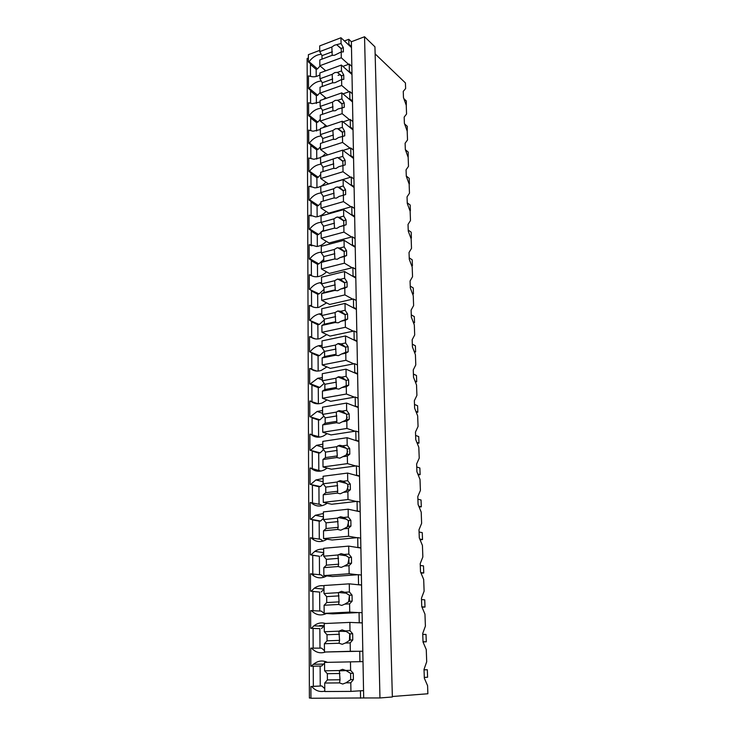 <?xml version="1.0" encoding="UTF-8"?>
<svg xmlns="http://www.w3.org/2000/svg" width="735" height="735" viewBox="0 0 735 735"><rect width="100%" height="100%" fill="white"/><g stroke="black" fill="none" stroke-linecap="round" stroke-linejoin="round"><path stroke-width="1.1" d="M375.126 53.885L405.426 82.945L405.628 88.522L403.249 91.416L403.469 97.553L406.253 105.316L406.565 114.017L404.167 117.095L404.397 123.342L407.199 131.106L407.521 139.953L405.114 143.224L405.343 149.582L408.164 157.345L408.495 166.349L406.069 169.813L406.299 176.281L409.147 184.044L409.478 193.213L407.034 196.879L407.273 203.457L410.139 211.221L410.488 220.555L408.026 224.423L408.265 231.13L411.159 238.884L411.508 248.384L409.037 252.472L409.285 259.299L412.197 267.044L412.546 276.718L410.066 281.027L410.314 287.982L413.254 295.718L413.612 305.576L411.104 310.115L411.361 317.198L414.319 324.925L414.696 334.958L412.17 339.745L412.427 346.957L415.413 354.674L415.789 364.9L413.254 369.925L413.52 377.275L416.534 384.984L416.91 395.393L414.356 400.676L414.632 408.164L417.664 415.863L418.059 426.475L415.486 432.024L415.762 439.649L418.821 447.33L419.226 458.153L416.635 463.969L416.91 471.751L420.007 479.413L420.411 490.438L417.802 496.538L418.086 504.476L421.21 512.111L421.624 523.357L418.996 529.751L419.29 537.845L422.432 545.462L422.855 556.928L420.218 563.626L420.512 571.885L423.682 579.474L424.113 591.17L421.458 598.189L421.761 606.605L424.959 614.166L425.4 626.101L422.726 633.441L423.029 642.032L426.263 649.565L426.704 661.748L424.012 669.42L424.334 678.194L427.586 685.691L427.88 693.757L392.343 696.504M310.942 698.02L309.398 698.029L307.12 58.497L308.378 58.019M351.376 41.739L363.687 697.965L379.967 697.956L392.361 696.982L374.942 46.829L364.551 36.75L351.376 41.739L348.794 39.304L344.43 40.967M319.725 50.375L308.369 54.693L308.397 61.942L311.08 64.239L310.427 64.487L310.482 76.293M324.264 625.742L319.578 625.568M313.239 666.204L313.331 686.334L314.13 686.334L310.896 686.499L310.942 698.25L363.687 697.965M325.109 614.092L321.314 611.107L310.593 610.574L310.666 628.315L313.845 628.416L313.064 628.453L313.156 648.114M323.988 577.251L321.057 574.853L310.446 573.814L310.51 591.179L313.67 591.454L312.889 591.5L312.981 610.629M313.588 574.164L313.588 575.817M322.913 541.135L320.8 539.343L310.299 537.818L310.372 554.824L313.487 555.256L312.724 555.329L312.807 573.934M313.404 538.332L313.413 539.711M321.902 505.744L320.561 504.55L310.161 502.575L310.225 519.222L313.312 519.81L312.559 519.893L312.641 538.002M313.239 503.227L313.239 504.357M320.947 471.052L310.023 468.039L310.087 484.356L313.147 485.091L312.393 485.192L312.476 502.813M313.064 468.847L313.073 469.72M320.037 437.049L309.885 434.21L309.95 450.197L312.981 451.079L312.237 451.189L312.311 468.351M312.899 435.157L312.908 435.791M311.998 401.475L311.925 385.204L318.273 387.657L318.384 403.791L309.757 401.053L309.821 416.727L312.816 417.737L312.081 417.866L312.154 434.569M311.925 385.204L312.66 385.066L309.683 383.918L310.418 383.78L319.734 387.391L318.273 387.657M315.425 338.927L309.499 336.704L309.554 351.762L312.494 353.039L311.778 353.186L311.851 369.034M314.13 307.331L309.371 305.466L309.435 320.23L312.347 321.627L311.631 321.783L311.704 337.622M312.963 276.296L309.251 274.826L309.306 289.305L312.191 290.821L311.484 290.996L311.557 306.32M311.916 245.821L309.132 244.773L309.187 258.986L312.044 260.603L311.346 260.787L311.41 275.625M310.978 215.897L309.012 215.291L309.067 229.228L311.897 230.965L311.208 231.157L311.272 245.518M310.142 186.525L308.893 186.359L308.948 200.039L311.759 201.877L311.07 202.079L311.135 215.98M320.57 157.648L313.873 159.275L308.783 157.97L308.838 171.393L311.612 173.322L310.933 173.533L310.997 186.993M320.35 129.553L313.036 131.225L308.672 130.095L308.728 143.27L311.475 145.3L310.804 145.521L310.859 158.549M320.129 101.981L312.265 103.672L308.562 102.725L308.617 115.671L311.346 117.784L310.675 118.013L310.73 130.619M319.918 74.906C316.969 76.578 314.185 77.147 311.557 76.605L308.452 75.861L308.507 88.558L311.208 90.772L310.547 91.011L310.602 103.203M348.794 39.304L348.886 44.229L351.468 46.645M308.397 61.942L309.058 61.694L317.474 68.897L316.169 69.384L316.215 76.449M321.241 54.298C316.647 54.61 312.586 57.082 309.058 61.694M348.197 44.486L348.886 44.229M364.551 36.75L379.967 697.956M310.896 686.499L311.695 686.499C315.425 690.725 319.789 692.278 324.778 691.157M313.331 686.334L321.838 685.957L311.695 686.499M320.12 666.039L320.249 685.966M311.612 666.241L321.7 666.002L323.556 664.082L313.487 664.293L310.813 666.259L310.74 648.132L321.572 648.132L324.457 650.686M313.064 628.453L319.872 628.664L320.001 648.132M319.872 628.664L310.666 628.315M312.889 591.5L319.633 592.079L319.753 611.015M319.633 592.079L310.51 591.179M312.724 555.329L319.394 556.248L319.514 574.678M319.394 556.248L310.372 554.824M312.559 519.893L319.165 521.152L319.284 539.095M319.165 521.152L320.671 520.996L310.225 519.222M312.393 485.192L318.935 486.763L319.045 504.228M318.935 486.763L320.432 486.579L310.087 484.356M312.237 451.189L318.705 453.063L318.825 470.069M318.705 453.063L320.194 452.852L309.95 450.197M312.081 417.866L318.494 420.034L318.604 436.599M318.494 420.034L319.955 419.795L309.821 416.727M316.84 371.083L309.628 368.557L309.683 383.918M311.778 353.186L318.062 355.905L318.163 371.065M318.062 355.905L319.504 355.621L309.554 351.762M311.631 321.783L317.86 324.769L317.952 338.982M317.86 324.769L319.284 324.457L309.435 320.23M311.484 290.996L317.658 294.23L317.75 307.524M317.658 294.23L319.073 293.89L309.306 289.305M311.346 260.787L317.456 264.26L317.538 276.682M317.456 264.26L318.852 263.902L309.894 258.803L309.187 258.986M311.208 231.157L317.263 234.86L317.336 246.427M317.263 234.86L318.65 234.483L309.766 229.035L309.067 229.228M311.07 202.079L317.07 206.002L317.143 216.751M317.07 206.002L318.448 205.598L309.646 199.837L308.948 200.039M310.933 173.533L316.886 177.668L316.95 187.636M316.886 177.668L318.246 177.254L309.518 171.181L308.838 171.393M310.804 145.521L316.702 149.857L316.757 159.063M316.702 149.857L318.044 149.425L309.398 143.049L308.728 143.27M310.675 118.013L316.519 122.552L316.574 131.014M316.519 122.552L317.851 122.102L309.288 115.432L308.617 115.671M310.547 91.011L316.344 95.734L316.39 103.488M316.344 95.734L317.667 95.256L309.169 88.319L308.507 88.558M310.427 64.487L316.169 69.384M320.092 65.948L317.474 68.897M362.814 651.256L359.746 651.256L359.929 661.665L363.007 661.61L324.548 662.41L324.622 670.798L327.351 673.692L327.406 679.912L324.714 683.045L324.778 691.525L350.926 691.396L363.549 690.588M363.549 690.634L360.453 690.836L360.582 698.204M348.675 71.552L349.373 71.295L349.244 64.074L351.835 66.426M349.373 71.295L351.973 73.629M349.162 99.124L349.86 98.876L349.731 91.517L352.35 93.777M349.86 98.876L352.488 101.118M349.658 127.21L350.365 126.98L350.237 119.474L352.873 121.652M350.365 126.98L353.011 129.121M350.163 155.838L350.88 155.618L350.742 147.974L353.406 150.041M350.88 155.618L353.553 157.657M350.678 185.018L351.404 184.807L351.266 177.016L353.948 178.982M351.404 184.807L354.095 186.745M351.201 214.767L351.936 214.556L351.789 206.618L354.509 208.483M351.936 214.556L354.656 216.393M351.734 245.095L352.478 244.902L352.331 236.799L355.069 238.553M352.478 244.902L355.216 246.629M352.285 276.02L353.03 275.846L352.883 267.577L355.648 269.221M353.03 275.846L355.795 277.453M352.837 307.57L353.59 307.405L353.443 298.98L356.227 300.496M353.59 307.405L356.392 308.893M353.406 339.763L354.169 339.607L354.013 331.007L356.833 332.404M354.169 339.607L356.989 340.966M353.985 372.608L354.757 372.461L354.601 363.687L357.44 364.955M354.757 372.461L357.605 373.692M354.582 406.133L355.354 405.996L355.198 397.038L358.064 398.168M355.354 405.996L358.23 407.089M355.18 440.357L355.97 440.237L355.804 431.096L358.698 432.079M355.97 440.237L358.873 441.184M355.795 475.297L356.594 475.196L356.429 465.861L359.351 466.697M356.594 475.196L359.525 475.995M356.429 510.99L357.238 510.899L357.063 501.362L360.012 502.042M357.238 510.899L360.187 511.542M357.072 547.446L357.89 547.373L357.715 537.625L360.692 538.149M357.89 547.373L360.867 547.851M357.734 584.692L358.551 584.637L358.377 574.687L361.381 575.036M358.551 584.637L361.565 584.95M358.404 622.765L359.231 622.729L359.057 612.549L362.089 612.733M359.231 622.729L362.281 622.857M360.453 690.836L359.608 690.845M321.838 685.957L324.76 688.631M326.68 662.005L325.963 662.382M324.558 663.273L323.556 664.082M327.397 662.345C322.481 660.058 317.851 660.701 313.487 664.293M359.093 661.684L359.929 661.665M359.746 651.256L324.466 652.028L324.401 643.722L327.066 640.819L327.011 634.737L324.31 631.751L324.245 623.546L349.878 622.407L362.281 622.931M311.539 648.105C315.572 652.487 320.23 653.792 325.522 652.018M324.264 625.871L321.434 628.6M325.504 623.491C321.379 622.26 317.502 623.041 313.882 625.852L311.447 628.287M359.057 612.549L332.881 613.863L324.163 613.385L324.098 605.263L326.735 602.571L326.68 596.627L324.006 593.549L323.942 585.529L349.29 583.838L361.565 585.088M311.374 610.537C315.784 615.094 320.791 616.086 326.404 613.505M323.979 589.25L321.177 591.978M323.951 585.832C320.543 585.253 317.336 586.052 314.314 588.211L311.291 591.133M358.377 574.687L332.486 576.534L323.869 575.588L323.804 567.64L326.413 565.16L326.358 559.335L323.712 556.184L323.648 548.328L348.712 546.105L360.876 548.053M311.217 573.759C315.857 578.344 321.057 579.061 326.818 575.909M323.694 553.382L320.919 556.119M323.657 549.293C320.57 548.834 317.612 549.523 314.8 551.369L311.144 554.76M357.715 537.625L332.11 540.005L323.575 538.599L323.51 530.826L326.092 528.538L326.046 522.842L323.428 519.599L323.363 511.918L348.151 509.19L360.196 511.808M311.07 537.744C315.738 542.2 320.947 542.742 326.717 539.38L327.029 539.168M323.418 518.249L320.671 520.996M323.382 513.517L315.324 515.281L310.988 519.149M357.063 501.362L331.742 504.247L323.29 502.391L323.235 494.784L325.789 492.689L325.734 487.112L323.143 483.795L323.088 476.271L347.6 473.064L359.525 476.317M310.923 502.483C315.251 506.534 320.166 507.113 325.651 504.219L327.121 503.227M323.161 483.823L320.432 486.579M340.893 481.995L340.875 480.855M323.106 478.485L315.903 479.946L310.841 484.264M356.429 465.861L331.375 469.215L323.014 466.945L322.95 459.494L325.476 457.583L325.43 452.117L322.867 448.736L322.812 441.367L347.067 437.702L358.873 441.56M310.776 467.938C314.782 471.604 319.376 472.219 324.558 469.775L327.13 468.066M323.529 449.609L320.194 452.852M322.83 444.16L316.509 445.337L310.703 450.086M355.804 431.096L331.016 434.918L322.738 432.235L322.683 424.94L325.182 423.204L325.136 417.857L322.601 414.402L322.536 407.19L346.534 403.074L358.239 407.521M310.629 434.091C314.314 437.398 318.577 438.032 323.437 436.011L327.093 433.641M323.859 416.12L319.955 419.795M322.564 410.543L317.152 411.453L310.556 416.598M355.198 397.038L330.667 401.301L322.472 398.241L322.417 391.094L324.888 389.522L324.842 384.286L322.334 380.776L322.279 373.702L346.02 369.172L357.614 374.17M310.492 400.924C313.854 403.882 317.786 404.544 322.307 402.918L327.011 399.941M324.163 383.339L319.734 387.391M322.307 377.588L317.814 378.259L310.418 383.78M354.601 363.687L330.327 368.373L322.206 364.937L322.15 357.936L324.604 356.53L324.567 351.394L322.068 347.82L322.013 340.893L345.514 335.959L356.999 341.49M310.354 368.419C313.404 371.037 317.005 371.717 321.158 370.458L326.9 366.921M324.438 351.22L319.504 355.621M322.049 345.303L318.494 345.762C315.324 346.709 312.586 348.656 310.28 351.606M354.013 331.007L329.997 336.097L321.948 332.303L321.893 325.44L324.328 324.199L324.282 319.165L321.82 315.535L321.765 308.737L345.018 303.417L356.401 309.463M310.216 336.547C312.981 338.863 316.243 339.542 320.019 338.605L326.772 334.581M324.291 319.973L319.284 324.457M321.801 313.643L319.174 313.928C315.683 314.773 312.678 316.822 310.152 320.065M353.443 298.98L329.666 304.455L321.7 300.321L321.645 293.596L324.052 292.502L324.006 287.569L321.572 283.885L321.517 277.224L344.54 271.527L355.813 278.069M310.087 305.301C312.559 307.322 315.499 308.002 318.889 307.34L326.625 302.875M324.025 289.397L319.073 293.89M321.553 282.598L319.844 282.754C316.05 283.462 312.779 285.593 310.023 289.14M352.883 267.577L329.344 273.429L321.452 268.973L321.397 262.377L323.786 261.43L323.74 256.588L321.324 252.858L321.269 246.326L344.063 240.271L355.235 247.291M309.959 274.651C312.164 276.406 314.773 277.067 317.796 276.645C320.965 276.121 323.859 274.504 326.469 271.803M338.173 279.465L339.717 279.089M323.767 259.4L318.852 263.902M321.314 252.151L320.497 252.215C316.417 252.766 312.88 254.962 309.894 258.803M352.331 236.799L329.032 243L321.204 238.241L321.158 231.773L323.519 230.955L323.483 226.215L321.085 222.429L321.03 216.026L343.594 209.64L354.665 217.101M309.83 244.59L316.739 246.51C320.23 246.106 323.418 244.387 326.303 241.337M338.973 248.43L340.158 248.127M323.51 229.963L318.65 234.483M321.085 222.292C316.748 222.668 312.972 224.919 309.766 229.035M351.789 206.618L328.72 213.159L320.974 208.097L320.919 201.748L333.681 198.027L336.446 198.101L339.193 196.42L345.652 194.545L345.579 189.841L343.263 190.521L339.065 187.177L336.299 187.131L333.571 188.812L320.846 192.588L323.225 196.42L323.262 201.068M309.711 215.098L315.719 216.908C319.514 216.66 322.977 214.85 326.129 211.469M339.349 218.075L340.36 217.79M320.929 202.86L318.448 205.598M321.085 192.974C316.712 193.351 312.899 195.639 309.646 199.837M351.266 177.016L328.416 183.888L320.736 178.531L320.69 172.312L333.322 168.407L336.06 168.425L338.78 166.716L345.184 164.916L345.11 160.294L342.813 161.011L337.595 157.437L320.616 163.326L322.968 167.194L323.005 171.595M309.582 186.157L314.764 187.829C318.815 187.765 322.546 185.881 325.945 182.161M339.616 188.298L340.47 188.041M320.708 174.517L318.246 177.254M321.158 164.208C316.721 164.566 312.844 166.882 309.518 171.181M350.742 147.974L343.061 150.409M322.215 156.638L325.761 153.413M339.8 159.082L340.507 158.861M320.488 146.688L318.044 149.425M321.204 135.966C316.712 136.306 312.779 138.667 309.398 143.049M350.237 119.474L343.052 121.881M323.152 127.624L325.568 125.198M339.91 130.426L340.498 130.233M320.267 119.364L317.851 122.102M321.232 108.247C316.702 108.578 312.715 110.967 309.288 115.432M349.731 91.517L342.997 93.878M323.823 99.197L325.375 97.516M339.956 102.303L340.434 102.137M320.056 92.527L317.667 95.256M321.25 81.034C316.675 81.346 312.651 83.781 309.169 88.319M349.244 64.074L342.896 66.398M324.328 71.323L325.182 70.34M338.072 75.393L340.351 74.566M351.486 47.564L340.976 37.751L319.688 45.91L319.734 51.625L322.003 55.649L322.031 59.122M340.976 37.751L341.068 43.521L343.309 47.619L343.374 51.9L341.196 51.937L334.59 55.217L331.963 55.401L319.798 59.958L319.844 65.737L325.734 70.808M341.068 43.521L334.462 45.239L331.862 47.022L319.734 51.625M341.196 51.937L341.288 57.771L348.546 64.331M341.288 57.771L319.844 65.737M331.862 47.022L332.174 55.456M332.367 51.744L322.003 55.649M341.316 48.896L337.108 45.037L341.104 48.455L341.417 51.937M343.309 47.619L341.104 48.455M351.991 74.511L341.398 65.057L319.909 72.949L319.955 78.774L322.242 82.761L322.27 86.454M341.398 65.057L341.481 70.937L343.741 74.998L343.815 79.352L341.619 79.509L334.949 82.715L332.293 82.862L320.019 87.263L320.065 93.143L326.34 98.315M341.481 70.937L337.475 72.397L334.82 72.554L332.192 74.318L319.955 78.774M341.619 79.509L341.702 85.453L349.033 91.765M341.702 85.453L320.065 93.143M332.192 74.318L332.569 82.926M332.698 78.985L322.242 82.761M337.475 72.397L341.518 75.797L341.793 79.499M343.741 74.998L341.518 75.797M352.506 101.972L341.821 92.876L320.12 100.493L320.166 106.428L322.481 110.379L322.509 114.302M341.821 92.876L341.913 98.867L344.191 102.891L344.265 107.338L337.981 109L335.316 110.746L332.624 110.838L320.239 115.083L320.285 121.073L327.011 126.328M341.913 98.867L337.861 100.282L335.178 100.383L332.523 102.137L320.166 106.428M342.041 107.613L342.133 113.659L349.52 119.713M342.133 113.659L320.285 121.073M332.523 102.137L332.983 110.93M333.038 106.74L322.481 110.379M337.861 100.282L341.94 103.672L342.179 107.595M344.191 102.891L341.94 103.672M353.03 129.939L342.253 121.229L320.341 128.561L320.387 134.606L322.72 138.52L322.757 142.673M342.253 121.229L342.345 127.339L344.642 131.317L344.715 135.846L338.376 137.583L335.684 139.31L332.973 139.347L320.46 143.426L320.506 149.527L327.746 154.883M342.345 127.339L338.256 128.689L335.546 128.744L332.863 130.481L320.387 134.606M342.482 136.251L342.574 142.415L350.025 148.194M342.574 142.415L320.506 149.527M332.863 130.481L333.414 139.466M333.387 135.019L322.72 138.52M338.256 128.689L342.372 132.07L342.565 136.232M344.642 131.317L342.372 132.07M353.563 158.448L342.694 150.133L320.57 157.161L320.616 163.326M342.694 150.133L342.786 156.353L338.66 157.657M342.786 156.353L345.11 160.294M342.923 165.439L343.015 171.724L350.54 177.227M343.015 171.724L320.736 178.531M333.212 159.366L333.791 168.425M333.736 163.841L322.968 167.194M342.951 165.43L342.813 161.011M354.114 187.489L343.135 179.597L320.8 186.313L320.846 192.588M343.135 179.597L343.236 185.946L339.065 187.177M343.236 185.946L345.579 189.841M343.374 195.198L343.475 201.611L351.064 206.82M343.475 201.611L320.974 208.097M333.571 188.812L334.149 197.899M334.094 193.222L323.225 196.42M343.337 195.216L343.263 190.521M343.594 209.64L343.695 216.108L339.478 217.284L336.694 217.174L333.929 218.837L321.085 222.429M343.695 216.108L346.056 219.958L346.139 224.754L343.787 225.397L343.723 220.61L339.478 217.284M351.596 236.992L343.934 232.095L343.833 225.553L346.139 224.754M343.934 232.095L321.204 238.241M343.833 225.553L339.616 226.711L343.787 225.397M321.158 231.773L334.039 228.236L336.832 228.364L339.616 226.711M334.039 228.236L323.519 230.955M333.929 218.837L334.517 227.942M334.462 223.174L323.483 226.215M346.056 219.958L343.723 220.61M344.063 240.271L344.164 246.877L339.91 247.989L337.089 247.824L334.296 249.459L321.324 252.858M344.164 246.877L346.552 250.681L346.626 255.569L344.256 256.175L344.182 251.287L339.91 247.989M352.138 267.76L344.412 263.185L344.311 256.515L346.626 255.569M344.412 263.185L321.452 268.973M344.311 256.515L340.039 257.608L344.256 256.175M321.397 262.377L334.416 259.042L337.236 259.235L340.039 257.608M334.416 259.042L323.786 261.43M334.296 249.459L334.894 258.582M334.829 253.713L323.74 256.588M346.552 250.681L344.182 251.287M344.54 271.527L344.642 278.262L340.342 279.309L337.494 279.079L334.673 280.696L321.572 283.885M344.642 278.262L347.049 282.01L347.131 287.008L344.733 287.578L344.66 282.589L340.342 279.309M352.69 299.145L344.89 294.9L344.788 288.092L347.131 287.008M344.89 294.9L321.7 300.321M344.788 288.092L340.48 289.121L344.733 287.578M321.645 293.596L334.792 290.472L337.641 290.729L340.48 289.121M334.792 290.472L335.27 289.829L324.052 292.502M334.673 280.696L335.27 289.829M335.215 284.868L324.006 287.569M347.049 282.01L344.66 282.589M345.018 303.417L345.128 310.289L340.783 311.263L337.824 310.988L335.059 312.559L321.82 315.535M345.128 310.289L347.563 313.983L347.637 319.082L345.22 319.606L345.147 314.525L340.783 311.263M353.259 331.163L345.386 327.268L345.275 320.322L347.637 319.082M345.386 327.268L321.948 332.303M345.275 320.322L340.921 321.278L345.22 319.606M321.893 325.44L335.178 322.536L338.275 322.803L340.921 321.278M335.178 322.536L335.665 321.709L324.328 324.199M335.059 312.559L335.665 321.709M335.601 316.647L324.282 319.165M347.563 313.983L345.147 314.525M345.514 335.959L345.625 342.969L341.233 343.879L338.33 343.511L335.454 345.064L322.068 347.82M345.625 342.969L348.078 346.608L348.16 351.808L345.716 352.295L345.643 347.104L341.233 343.879M353.829 363.834L345.891 360.297L345.781 353.204L348.16 351.808M345.891 360.297L322.206 364.937M345.781 353.204L341.38 354.086L345.716 352.295M322.15 357.936L335.573 355.253L338.486 355.639L341.38 354.086M335.573 355.253L336.06 354.233L324.604 356.53M335.454 345.064L336.06 354.233M335.996 349.07L324.567 351.394M348.078 346.608L345.643 347.104M346.02 369.172L346.13 376.329L341.692 377.156L338.752 376.724L335.849 378.249L322.334 380.776M346.13 376.329L348.611 379.903L348.693 385.213L346.231 385.664L346.148 380.362L337.898 376.963M354.417 397.176L346.396 394.024L346.286 386.785L348.693 385.213M346.396 394.024L322.472 398.241M346.286 386.785L341.839 387.584L346.231 385.664M322.417 391.094L335.978 388.64L338.918 389.1L341.839 387.584M335.978 388.64L336.465 387.428L324.888 389.522M335.849 378.249L336.465 387.428M336.4 382.154L324.842 384.286M341.692 377.156L346.148 380.362L348.611 379.903M346.534 403.074L346.654 410.387L342.17 411.141L339.193 410.635L336.253 412.124L322.601 414.402M346.654 410.387L349.153 413.897L349.244 419.317L346.745 419.722L346.663 414.31L342.17 411.141M355.023 431.215L346.929 428.45L346.81 421.063L349.244 419.317M346.929 428.45L322.738 432.235M346.81 421.063L342.317 421.78L346.745 419.722M322.683 424.94L336.382 422.735L339.359 423.268L342.317 421.78M336.382 422.735L336.878 421.311L325.182 423.204M336.253 412.124L336.878 421.311M336.814 415.927L325.136 417.857M347.232 417.232L345.827 420.209M349.153 413.897L346.663 414.31M347.067 437.702L347.177 445.171L342.648 445.833L339.644 445.254L336.676 446.715L322.867 448.736M347.177 445.171L349.704 448.607L349.796 454.147L347.278 454.496L347.186 448.975L342.648 445.833M355.639 465.962L347.462 463.62L347.343 456.067L349.796 454.147M347.462 463.62L323.014 466.945M347.343 456.067L342.795 456.701L347.278 454.496M322.95 459.494L336.805 457.547L339.809 458.162L342.795 456.701M336.805 457.547L337.301 455.911L325.476 457.583M336.676 446.715L337.301 455.911M337.227 450.417L325.43 452.117M347.747 451.244L346.185 455.112M349.704 448.607L347.186 448.975M347.6 473.064L347.719 480.69L343.135 481.269L340.103 480.607L337.099 482.031L323.143 483.795M347.719 480.69L350.273 484.062L350.365 489.712L347.811 490.024L347.728 484.374L343.135 481.269M356.264 501.454L348.004 499.543L347.885 491.825L350.365 489.712M348.004 499.543L323.29 502.391M347.885 491.825L343.291 492.376L347.811 490.024M323.235 494.784L337.236 493.102L340.268 493.791L343.291 492.376M337.236 493.102L337.733 491.237L325.789 492.689M337.099 482.031L337.733 491.237M337.659 485.624L325.734 487.112M348.215 486.046L346.663 490.714M350.273 484.062L347.728 484.374M348.151 509.19L348.271 516.99L343.64 517.477L340.571 516.733L337.53 518.12L323.428 519.599M348.271 516.99L350.852 520.279L350.944 526.049L348.362 526.306L348.28 520.545L343.64 517.477M356.898 537.708L348.565 536.238L348.445 528.364L350.944 526.049M348.565 536.238L323.575 538.599M348.445 528.364L343.796 528.823L348.362 526.306M323.51 530.826L337.668 529.42L340.746 530.201L343.796 528.823M337.668 529.42L338.173 527.326L326.092 528.538M337.53 518.12L338.173 527.326M338.1 521.593L326.046 522.842M348.647 521.648L347.232 527.032M350.852 520.279L348.28 520.545M348.712 546.105L348.84 554.071L344.155 554.466L341.049 553.63L337.981 554.98L323.712 556.184M348.84 554.071L351.44 557.286L351.532 563.185L348.932 563.387L348.84 557.497L344.155 554.466M357.559 574.742L349.134 573.75L349.015 565.693L351.532 563.185M349.134 573.75L323.869 575.588M349.015 565.693L344.311 566.06L348.932 563.387M323.804 567.64L338.118 566.538L341.224 567.392L344.311 566.06M338.118 566.538L338.624 564.195L326.413 565.16M337.981 554.98L338.624 564.195M338.55 558.343L326.358 559.335M349.051 558.067L347.885 564.094M351.44 557.286L348.84 557.497M349.29 583.838L349.41 591.978L344.678 592.272L341.536 591.353L338.431 592.658L324.006 593.549M349.41 591.978L352.047 595.102L352.138 601.138L349.502 601.285L349.41 595.258L344.678 592.272M358.221 612.595L349.722 612.099L349.594 603.858L352.138 601.138M349.722 612.099L324.163 613.385M349.594 603.858L344.844 604.124L349.502 601.285M324.098 605.263L338.578 604.464L341.72 605.419L344.844 604.124M338.578 604.464L339.083 601.873L326.735 602.571M338.431 592.658L339.083 601.873M339.01 595.883L326.68 596.627M349.437 595.332L348.629 601.919M352.047 595.102L349.41 595.258M349.878 622.407L349.998 630.731L345.211 630.915L342.032 629.904L338.899 631.172L324.31 631.751M349.998 630.731L352.662 633.763L352.763 639.937L350.09 640.029L349.998 633.864L345.211 630.915M358.91 651.284L350.319 651.302L350.191 642.877L352.763 639.937M350.319 651.302L324.466 652.028M350.191 642.877L345.377 643.033L350.09 640.029M324.401 643.722L339.037 643.244L342.216 644.292L345.377 643.033M339.037 643.244L339.552 640.387L327.066 640.819M338.899 631.172L339.552 640.387M339.478 634.268L327.011 634.737M349.722 633.653L349.437 640.534M352.662 633.763L349.998 633.864M350.476 661.84L350.604 670.357L345.753 670.439L342.547 669.328L339.368 670.55L324.622 670.798M350.604 670.357L353.296 673.297L353.397 679.609L350.696 679.636L350.604 673.343L345.753 670.439M350.926 691.396L350.797 682.787L353.397 679.609M350.797 682.787L345.928 682.833L350.696 679.636M324.714 683.045L339.515 682.898L342.731 684.037L345.928 682.833M339.515 682.898L340.029 679.765L327.406 679.912M339.368 670.55L340.029 679.765M339.956 673.499L327.351 673.692M353.296 673.297L350.604 673.343M403.873 98.692L406.354 100.998L406.271 106.024M404.627 123.976L407.291 126.337L407.208 131.473M405.389 149.71L408.237 152.117L408.164 157.354M406.29 176.005L409.202 178.348L409.413 183.915L408.963 183.557M407.254 202.805L410.185 205.037L410.396 210.697L409.781 210.238M408.228 230.083L411.187 232.196L411.398 237.956L410.608 237.396M410.865 238.094L411.398 237.956M409.23 257.838L412.206 259.832L412.427 265.693L411.444 265.05M411.747 265.859L412.427 265.693M410.24 286.108L413.245 287.964L413.465 293.936L412.307 293.228M412.647 294.129L413.465 293.936M411.278 314.883L414.301 316.61L414.522 322.693L413.18 321.939M413.548 322.895L414.522 322.693M412.335 344.191L415.376 345.781L415.606 351.973L414.071 351.183M414.457 352.194L415.606 351.973M413.401 374.041L416.469 375.493L416.708 381.796L414.972 380.996M415.376 382.035L416.708 381.796M414.494 404.443L417.59 405.748L417.82 412.179L415.9 411.389M416.304 412.418L417.82 412.179M415.606 435.432L418.72 436.581L418.968 443.122L416.846 442.369M417.241 443.37L418.968 443.122M416.745 467.001L419.878 467.993L420.126 474.663L417.802 473.956M418.187 474.902L420.126 474.663M417.903 499.184L421.063 500.011L421.311 506.81L418.785 506.176M419.134 507.04L421.311 506.81M419.079 531.993L422.267 532.645L422.515 539.573L419.786 539.049M420.089 539.793L422.515 539.573M420.282 565.445L423.489 565.913L423.755 572.978L420.806 572.583M421.054 573.171L423.755 572.978M421.504 599.558L424.738 599.843L425.005 607.055L421.844 606.816M425.005 607.055L422.009 607.193M422.754 634.36L426.015 634.443L426.291 641.802L423.02 641.756M426.291 641.802L423.029 641.885M424.031 669.805L427.32 669.741L427.595 677.247L424.306 677.404M427.32 669.741L424.031 669.861M323.832 626.202L313.882 625.852M323.97 589.084L314.314 588.211M323.685 552.646L314.8 551.369M323.409 516.88L315.324 515.281M323.124 481.747L315.903 479.946M322.858 447.248L316.509 445.337M322.591 413.355L317.152 411.453M322.325 380.068L317.814 378.259M322.068 347.361L318.494 345.762M321.811 315.232L319.174 313.928M321.562 283.682L319.844 282.754M321.324 252.693L320.497 252.215M341.738 76.265L337.255 72.333M342.161 104.14L337.393 100.162M342.593 132.548L337.503 128.524M343.034 161.498L337.595 157.437M343.475 191.008L337.668 186.92M343.925 221.079L337.723 217M344.375 251.728L337.769 247.695M344.834 282.975L337.797 279.015M345.285 314.819L337.824 310.988M345.726 347.287L337.861 343.631M346.396 414.062L337.953 411.003M346.543 448.405L338.036 445.768M346.617 483.455L338.128 481.287M346.635 519.25L338.256 517.569M346.58 555.825L338.412 554.64M346.47 593.209L338.596 592.52M346.314 631.457L338.872 631.246M346.121 670.605L339.294 670.825"/></g></svg>
